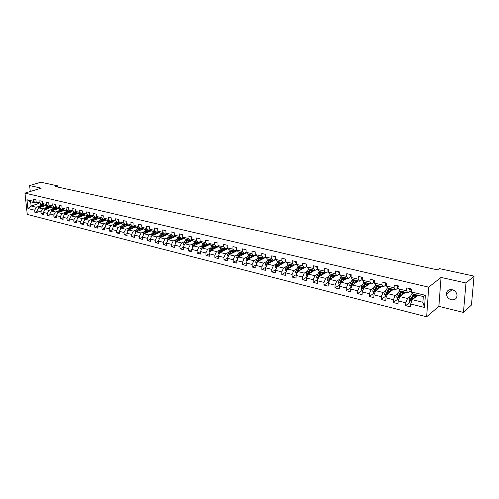<?xml version="1.0" encoding="UTF-8"?>
<svg xmlns="http://www.w3.org/2000/svg" width="499" height="499" viewBox="0 0 499 499"><rect width="100%" height="100%" fill="white"/><g stroke="black" fill="none" stroke-linecap="round" stroke-linejoin="round"><path stroke-width="0.75" d="M452.119 289.688C448.433 289.301 446.536 290.861 446.43 294.379C446.911 297.117 448.532 298.913 451.308 299.774C455.088 300.192 456.99 298.577 457.022 294.928C456.473 292.246 454.839 290.499 452.119 289.688M463.452 312.405L465.991 282.989L441.035 277.419L438.871 306.361L463.452 312.405L471.455 305.051L474.05 276.122L439.214 268.574L437.536 269.859L55.295 186.514L57.522 185.834L40.874 182.222L29.609 185.566L30.233 191.504M438.871 306.361L426.651 316.778L27.245 214.427L24.95 193.113L428.71 287.156L426.651 316.778M417.925 295.258L412.324 299.681L422.896 302.275L423.283 296.549L412.679 293.992L411.401 291.959L411.581 289.052L406.722 287.892L406.554 290.792L398.863 288.952L399.025 286.064L394.26 284.935L394.104 287.811L386.569 286.002L386.713 283.139L382.041 282.035L381.903 284.885L374.512 283.108L374.637 280.276L370.058 279.184L369.934 282.01L362.686 280.276L362.798 277.463L358.301 276.39L358.195 279.197L351.078 277.488L351.177 274.7L346.768 273.652L346.674 276.434L339.694 274.762L339.775 271.992L335.447 270.963L335.372 273.72L328.523 272.08L328.585 269.335L324.338 268.325L324.275 271.063L317.551 269.448L317.607 266.728L313.434 265.736L313.384 268.45L306.785 266.865L306.823 264.164L302.731 263.191L302.693 265.886L296.213 264.327L296.238 261.651L292.214 260.696L292.196 263.366L285.827 261.838L285.84 259.181L281.891 258.245L281.879 260.89L275.629 259.393L275.629 256.754L275.28 257.465L275.629 258.613M411.401 291.959L425.354 295.302L424.524 307.453L410.658 303.991L410.477 306.86L405.662 305.65L410.378 301.926M37.063 202.706L35.841 203.099L30.651 201.846L26.934 199.743L27.875 208.513L34.637 210.198L34.855 212.306L37.269 212.917L37.051 210.803L40.937 211.769L41.149 213.89L43.594 214.508L43.382 212.381L47.318 213.36L47.53 215.499L50.012 216.123L49.8 213.984L53.798 214.975L54.004 217.127L56.518 217.764L56.312 215.605L60.367 216.616L60.566 218.78L63.117 219.423L62.918 217.252L67.028 218.281L67.228 220.458L69.81 221.107L69.617 218.924L73.79 219.965L73.983 222.155L76.609 222.816L76.416 220.62L80.651 221.675L80.838 223.883L83.501 224.55L83.314 222.342L87.612 223.415L87.793 225.635L90.494 226.315L90.313 224.088L94.673 225.174L94.847 227.413L97.592 228.099L97.417 225.86L101.846 226.964L102.014 229.216L104.796 229.914L104.628 227.656L109.125 228.779L109.287 231.043L112.113 231.754L111.951 229.484L116.51 230.619L116.672 232.902L119.542 233.626L119.386 231.336L124.014 232.49L124.164 234.792L127.077 235.522L126.927 233.22L131.63 234.393L131.773 236.707L134.736 237.449L134.593 235.129L139.371 236.32L139.508 238.653L142.508 239.408L142.377 237.075L147.224 238.285L147.355 240.63L150.411 241.397L150.28 239.046L155.208 240.275L155.332 242.633L158.433 243.418L158.314 241.048L163.316 242.296L163.435 244.672L166.585 245.464L166.473 243.082L171.556 244.354L171.662 246.749L174.868 247.554L174.762 245.152L179.927 246.437L180.027 248.851L183.283 249.668L183.183 247.255L188.435 248.564L188.528 250.991L191.834 251.827L191.747 249.388L197.086 250.723L197.167 253.168L200.529 254.016L200.448 251.558L205.881 252.912L205.956 255.376L209.299 253.773L214.82 255.145L214.882 257.627L218.356 258.501L218.294 256.012L223.908 257.409L223.964 259.91L227.5 260.802L227.444 258.295L233.152 259.717L233.201 262.237L236.794 263.141L236.751 260.615L242.558 262.062L242.595 264.601L246.25 265.524L246.219 262.973L252.126 264.451L252.151 267.009L255.868 267.944L255.85 265.374L261.856 266.878L261.869 269.454L265.655 270.408L265.649 267.82L271.762 269.348L271.768 271.943L275.616 272.916L275.616 270.308L281.841 271.861L281.835 274.481L285.752 275.467L285.771 272.841L292.108 274.419L292.083 277.057L296.075 278.062L296.1 275.417L302.55 277.026L302.519 279.683L306.579 280.706L306.623 278.043L313.191 279.683L313.141 282.359L317.283 283.401L317.333 280.712L324.026 282.384L323.963 285.085L328.18 286.145L328.242 283.438L335.06 285.135L334.985 287.861L339.276 288.94L339.357 286.208L346.3 287.942L346.212 290.686L350.585 291.784L350.685 289.033L357.758 290.798L357.652 293.562L362.112 294.684L362.224 291.909L369.435 293.711L369.31 296.5L373.857 297.641L373.982 294.847L381.33 296.68L381.192 299.494L385.827 300.66L385.97 297.834L393.462 299.706L393.312 302.544L398.034 303.729L398.196 300.885L405.837 302.787L405.662 305.65M218.886 246.456L210.996 250.205L209.299 253.766L209.368 256.237L205.956 255.376M26.934 199.743L33.714 201.371L33.495 199.238L35.916 199.818L36.134 201.952L40.032 202.887L39.814 200.741L42.265 201.322L42.484 203.473L46.432 204.422L46.22 202.263L48.709 202.856L48.921 205.02L52.931 205.981L52.719 203.81L55.246 204.409L55.451 206.586L59.518 207.559L59.312 205.376L61.876 205.981L62.076 208.17L66.205 209.162L66.005 206.96L68.6 207.578L68.8 209.786L72.985 210.79L72.792 208.576L75.43 209.2L75.617 211.42L79.865 212.437L79.678 210.21L82.354 210.846L82.541 213.079L86.851 214.115L86.664 211.869L89.383 212.518L89.564 214.763L93.937 215.817L93.762 213.553L96.519 214.208L96.694 216.472L101.129 217.539L100.96 215.269L103.761 215.93L103.929 218.213L108.433 219.292L108.271 217.003L111.109 217.676L111.271 219.972L115.849 221.069L115.687 218.762L118.575 219.448L118.731 221.762L123.378 222.878L123.222 220.552L126.153 221.25L126.303 223.577L131.025 224.712L130.875 222.373L133.851 223.078L133.994 225.423L138.791 226.571L138.647 224.219L141.672 224.937L141.81 227.294L146.675 228.461L146.544 226.091L149.613 226.82L149.744 229.197L154.69 230.388L154.565 227.999L157.684 228.742L157.803 231.131L162.83 232.341L162.711 229.933L165.88 230.688L165.992 233.095L171.101 234.324L170.989 231.898L174.213 232.665L174.319 235.091L179.509 236.339L179.403 233.9L182.678 234.673L182.777 237.125L188.048 238.385L187.955 235.933L191.285 236.719L191.373 239.183L196.737 240.468L196.65 237.998L200.03 238.796L200.118 241.279L205.563 242.589L205.488 240.094L208.931 240.911L209 243.412L214.545 244.741L214.476 242.227L217.976 243.063L218.038 245.583L223.677 246.93L223.621 244.404L227.176 245.246L227.226 247.785L232.964 249.157L232.914 246.612L236.532 247.467L236.576 250.024L242.408 251.427L242.371 248.858L246.051 249.731L246.082 252.307L252.02 253.729L251.995 251.14L255.738 252.032L255.762 254.627L261.8 256.074L261.782 253.467L265.593 254.371L265.605 256.991L271.749 258.463L271.749 255.831L275.629 256.754M398.863 288.952L400.186 290.979L407.845 292.826L410.228 290.998M410.49 296.169L407.502 298.496L399.867 296.618L405.562 292.277M407.845 292.826L406.554 290.792M405.837 302.787L407.502 298.496M398.196 300.885L399.867 296.618M386.569 286.002L387.935 288.023L395.445 289.838L397.865 288.042M398.14 293.2L395.139 295.452L387.648 293.612L393.437 289.351M395.445 289.838L394.104 287.811M393.462 299.706L395.139 295.452M385.97 297.834L387.648 293.612M374.512 283.108L375.915 285.122L383.282 286.9L385.733 285.147M386.026 290.281L383.007 292.476L375.66 290.668L381.535 286.482M383.282 286.9L381.903 284.885M381.33 296.68L383.007 292.476M373.982 294.847L375.66 290.668M362.686 280.276L364.127 282.284L371.356 284.025L373.838 282.303M374.15 287.412L371.113 289.551L363.908 287.78L369.859 283.663M371.356 284.025L369.934 282.01M369.435 293.711L371.113 289.551M362.224 291.909L363.908 287.78M351.078 277.488L352.562 279.49L359.654 281.205L362.162 279.515M362.492 284.598L359.442 286.682L352.369 284.948L358.407 280.9M359.654 281.205L358.195 279.197M357.758 290.798L359.442 286.682M350.685 289.033L352.369 284.948M340.075 284.499L339.12 284.262L338.447 282.596L338.971 280.675L341.216 276.758L348.171 278.436L350.71 276.777M351.059 281.835L347.99 283.869L341.048 282.166L347.154 278.186M348.171 278.436L346.674 276.434M341.21 276.752L339.694 274.762M346.3 287.942L347.99 283.869M339.357 286.208L341.048 282.166M328.523 272.08L330.07 274.07L336.9 275.716L339.47 274.088M339.831 279.128L336.75 281.105L329.939 279.434L336.114 275.523M336.9 275.716L335.372 273.72M335.06 285.135L336.75 281.105M328.242 283.438L329.939 279.434M317.551 269.448L319.135 271.431L325.841 273.047L328.429 271.45M328.81 276.458L325.716 278.398L319.029 276.752L325.273 272.909M325.841 273.047L324.275 271.063M324.026 282.384L325.716 278.398M317.333 280.712L319.029 276.752M306.785 266.865L308.401 268.842L314.981 270.427L317.564 268.88M317.988 273.845L314.888 275.735L308.32 274.119L314.626 270.339M314.981 270.427L313.384 268.45M313.191 279.683L314.888 275.735M306.623 278.043L308.32 274.119M296.213 264.327L297.853 266.298L304.321 267.857L306.791 266.416M307.365 271.275L304.247 273.121L297.797 271.537L304.165 267.82M304.321 267.857L302.693 265.886M302.55 277.026L304.247 273.121M296.1 275.417L297.797 271.537M285.827 261.838L287.499 263.796L293.849 265.331L296.213 263.983M296.93 268.749L293.805 270.552L287.468 268.998L296.213 264.021M293.849 265.331L292.196 263.366M292.108 274.419L293.805 270.552M285.771 272.841L287.468 268.998M275.629 259.393L277.325 261.345L283.563 262.848L285.827 261.595M286.682 266.266L283.544 268.032L277.319 266.503L285.827 261.782M283.563 262.848L281.879 260.89M281.841 271.861L283.544 268.032M275.616 270.308L277.319 266.503M265.605 256.991L267.333 258.937L273.458 260.416L275.629 259.243M276.608 263.828L273.464 265.555L267.345 264.052L275.729 259.511M273.458 260.416L271.749 258.463M271.762 269.348L273.464 265.555M265.649 267.82L267.345 264.052M255.762 254.627L257.509 256.567L263.534 258.02L265.605 256.923M266.709 261.426L263.559 263.123L257.546 261.644L265.842 257.253M263.534 258.02L261.8 256.074M261.856 266.878L263.559 263.123M255.85 265.374L257.546 261.644M246.082 252.307L247.86 254.241L253.779 255.663L255.769 254.64M256.985 259.068L253.823 260.728L247.916 259.28L256.124 255.033M253.779 255.663L252.02 253.729M252.126 264.451L253.823 260.728M246.219 262.973L247.916 259.28M236.576 250.024L238.372 251.951L244.192 253.355L246.138 252.369M247.429 256.754L244.261 258.382L238.453 256.954L246.575 252.843M244.192 253.355L242.408 251.427M242.558 262.062L244.261 258.382M236.751 260.615L238.453 256.954M227.226 247.785L229.047 249.7L234.767 251.078L236.676 250.136M238.029 254.471L234.854 256.068L229.147 254.665L237.187 250.679M234.767 251.078L232.964 249.157M233.152 259.717L234.854 256.068M227.444 258.295L229.147 254.665M218.038 245.583L219.878 247.485L225.504 248.845L227.376 247.941M228.792 252.232L225.61 253.798L219.997 252.419L227.962 248.552M225.504 248.845L223.677 246.93M223.908 257.409L225.61 253.798M218.294 256.012L219.997 252.419M209 243.412L210.859 245.315L216.391 246.649L218.225 245.776M219.703 250.03L216.516 251.565L210.996 250.205M216.391 246.649L214.545 244.741M214.82 255.145L216.516 251.565M200.118 241.279L201.995 243.175L207.434 244.485L209.237 243.649M210.771 247.86L207.578 249.363L202.151 248.034L209.96 244.391M207.434 244.485L205.563 242.589M205.881 252.912L207.578 249.363M200.448 251.558L202.151 248.034M191.373 239.183L193.269 241.073L198.621 242.358L200.386 241.56M201.976 245.726L198.783 247.205L193.444 245.895L201.184 242.358M198.621 242.358L196.737 240.468M197.086 250.723L198.783 247.205M191.747 249.388L193.444 245.895M182.777 237.125L184.692 239.002L189.951 240.269L191.691 239.495M193.331 243.631L190.131 245.078L184.88 243.786L192.552 240.35M189.951 240.269L188.048 238.385M188.435 248.564L190.131 245.078M183.183 247.255L184.88 243.786M174.319 235.091L176.247 236.963L181.424 238.216L183.127 237.468M184.823 241.566L181.624 242.988L176.453 241.716L184.056 238.379M181.424 238.216L179.509 236.339M179.927 246.437L181.624 242.988M174.762 245.152L176.453 241.716M165.992 233.095L167.938 234.96L173.034 236.189L174.706 235.472M176.453 239.532L173.247 240.93L168.163 239.682L175.698 236.426M173.034 236.189L171.101 234.324M171.556 244.354L173.247 240.93M166.473 243.082L168.163 239.682M157.803 231.131L159.761 232.989L164.782 234.199L166.423 233.507M168.213 237.53L165.007 238.902L159.998 237.674L167.471 234.511M164.782 234.199L162.83 232.341M163.316 242.296L165.007 238.902M158.314 241.048L159.998 237.674M149.744 229.197L151.715 231.049L156.655 232.241L158.264 231.573M160.104 235.559L156.898 236.913L151.964 235.703L159.374 232.615M156.655 232.241L154.69 230.388M155.208 240.275L156.898 236.913M150.28 239.046L151.964 235.703M141.81 227.294L143.793 229.135L148.658 230.307L150.236 229.665M152.126 233.619L148.914 234.948L144.061 233.757L151.403 230.756M148.658 230.307L146.675 228.461M147.224 238.285L148.914 234.948M142.377 237.075L144.061 233.757M133.994 225.423L135.996 227.257L140.78 228.411L142.34 227.787M144.267 231.711L141.049 233.021L136.277 231.848L143.556 228.916M140.78 228.411L138.791 226.571M139.371 236.32L141.049 233.021M134.593 235.129L136.277 231.848M126.303 223.577L128.318 225.405L133.027 226.54L134.562 225.941M136.526 229.833L133.314 231.118L128.611 229.964L135.753 227.033M133.027 226.54L131.025 224.712M131.63 234.393L133.314 231.118M126.927 233.22L128.611 229.964M118.731 221.762L120.758 223.577L125.392 224.7L126.902 224.12M128.904 227.981L125.692 229.247L121.057 228.105L128.224 225.317M125.392 224.7L123.378 222.878M124.014 232.49L125.692 229.247M119.386 231.336L121.057 228.105M111.271 219.972L113.31 221.781L117.876 222.885L119.355 222.323M121.4 226.159L118.188 227.401L113.622 226.278L120.733 223.558M117.876 222.885L115.849 221.069M116.51 230.619L118.188 227.401M111.951 229.484L113.622 226.278M103.929 218.213L105.975 220.015L110.472 221.101L111.926 220.558M114.009 224.363L110.797 225.585L106.299 224.481L113.398 221.806M110.472 221.101L108.433 219.292M109.125 228.779L110.797 225.585M104.628 227.656L106.299 224.481M96.694 216.472L98.746 218.269L103.181 219.342L104.609 218.812M106.73 222.591L103.511 223.795L99.089 222.704L106.193 220.065M103.181 219.342L101.129 217.539M101.846 226.964L103.511 223.795M97.417 225.86L99.089 222.704M89.564 214.763L91.629 216.554L95.995 217.608L97.405 217.096M99.557 220.845L96.338 222.03L91.978 220.957L99.101 218.356M95.995 217.608L93.937 215.817M94.673 225.174L96.338 222.03M90.313 224.088L91.978 220.957M82.541 213.079L84.612 214.863L88.916 215.899L90.3 215.406M92.483 219.13L89.271 220.296L84.973 219.242L92.109 216.672M88.916 215.899L86.851 214.115M87.612 223.415L89.271 220.296M83.314 222.342L84.973 219.242M75.617 211.42L77.701 213.198L81.942 214.221L83.308 213.74L80.564 216.66M85.522 217.433L82.31 218.587L78.075 217.545L85.217 215.007M81.942 214.221L79.865 212.437M80.651 221.675L82.31 218.587M76.416 220.62L78.075 217.545M68.8 209.786L70.889 211.551L75.068 212.562L76.409 212.094M78.655 215.768L75.449 216.897L71.27 215.874L78.424 213.372M75.068 212.562L72.985 210.79M73.79 219.965L75.449 216.897M69.617 218.924L71.27 215.874M62.076 208.17L64.178 209.929L68.294 210.927L69.617 210.472M71.887 214.121L68.681 215.237L64.571 214.227L71.731 211.757M68.294 210.927L66.205 209.162M67.028 218.281L68.681 215.237M62.918 217.252L64.571 214.227M55.451 206.586L57.56 208.339L61.62 209.318L62.918 208.875M65.219 212.499L62.013 213.597L57.959 212.599L65.126 210.16M61.62 209.318L59.518 207.559M60.367 216.616L62.013 213.597M56.312 215.605L57.959 212.599M48.921 205.02L51.035 206.761L55.04 207.727L56.318 207.303M58.645 210.896L55.445 211.981L51.447 211.002L58.62 208.594M55.04 207.727L52.931 205.981M53.798 214.975L55.445 211.981M49.8 213.984L51.447 211.002M42.484 203.473L44.598 205.214L48.546 206.162L49.806 205.75M52.164 209.324L48.964 210.391L45.022 209.424L52.202 207.041M48.546 206.162L46.432 204.422M47.318 213.36L48.964 210.391M43.382 212.381L45.022 209.424M36.134 201.952L38.261 203.679L42.153 204.621L43.388 204.216M45.771 207.765L42.577 208.819L38.685 207.865L45.871 205.519M42.153 204.621L40.032 202.887M40.937 211.769L42.577 208.819M37.051 210.803L38.685 207.865M39.465 206.237L36.277 207.272L31.094 206L38.28 203.686M35.841 203.099L33.714 201.371M34.637 210.198L36.277 207.272M27.875 208.513L31.094 206L30.651 201.846M465.991 282.989L474.05 276.122M441.035 277.419L428.71 287.156M24.95 193.113L41.23 188.16L29.609 185.566M57.635 187.025L57.522 185.834M424.524 307.453L422.896 302.275M423.283 296.549L425.354 295.302M410.658 303.991L412.324 299.681M34.855 212.306L37.126 211.557M41.149 213.89L43.457 213.123M47.53 215.499L49.869 214.707M54.004 217.127L56.381 216.31M60.566 218.78L62.98 217.938M67.228 220.458L69.679 219.591M73.983 222.155L76.472 221.263M80.838 223.883L83.364 222.959M87.793 225.635L90.363 224.681M94.847 227.413L97.461 226.427M102.014 229.216L104.671 228.199M109.287 231.043L111.988 230.002M116.672 232.902L119.417 231.823M124.164 234.792L126.958 233.675M131.773 236.707L134.618 235.553M139.508 238.653L142.396 237.455M147.355 240.63L150.299 239.389M155.332 242.633L158.326 241.354M163.435 244.672L166.485 243.344M171.662 246.749L174.769 245.371M180.027 248.851L183.189 247.423M188.528 250.991L191.753 249.506M197.167 253.168L200.455 251.627M214.882 257.627L218.331 255.937M223.964 259.91L227.519 258.139M233.201 262.237L236.869 260.366M242.595 264.601L246.375 262.63M252.151 267.009L256.056 264.925M261.869 269.454L265.905 267.252M271.768 271.943L275.928 269.616M281.835 274.481L286.133 272.017M292.083 277.057L296.525 274.45M302.519 279.683L307.103 276.92M313.141 282.359L317.882 279.428M323.963 285.085L328.866 281.966M334.985 287.861L340.056 284.542M346.212 290.686L351.277 287.274M357.652 293.562L362.654 290.094M369.31 296.5L374.244 292.969M381.192 299.494L386.058 295.895M393.312 302.544L398.102 298.882M42.328 206.673L44.255 204.927M41.224 207.035L43.656 204.434M38.304 208.551L38.735 207.141L41.074 204.359M45.103 205.332L45.322 205.7M39.989 207.441L42.515 204.503M41.835 204.546L39.278 207.671M48.653 208.22L50.636 206.43M47.555 208.582L50.025 205.931M44.617 210.154L45.035 208.688L47.38 205.881M51.403 206.854L51.628 207.235M46.301 209L48.74 206.099M48.154 206.068L45.584 209.237M55.071 209.786L57.104 207.958M53.973 210.154L56.493 207.447M51.017 211.776L51.422 210.254L53.767 207.422M57.784 208.389L58.015 208.794M52.726 210.572L55.065 207.721M54.553 207.609L51.977 210.821M61.577 211.37L63.666 209.505M60.479 211.744L63.049 208.987M57.516 213.416L57.903 211.838L60.248 208.987M64.259 209.954L64.496 210.378M59.181 212.187L61.552 209.299M61.046 209.175L58.458 212.431M68.176 212.979L70.328 211.077M67.078 213.36L69.704 210.547M64.103 215.081L64.477 213.447L66.822 210.572M70.758 211.439L71.07 211.981M65.762 213.815L68.145 210.89M67.633 210.765L65.032 214.065M74.869 214.614L77.089 212.668M73.771 214.994L76.453 212.131M70.783 216.772L71.145 215.081L73.49 212.181M77.145 212.724L77.738 213.609M72.436 215.462L74.831 212.499M74.314 212.374L71.7 215.724M81.661 216.273L83.944 214.289M77.57 218.487L77.906 216.741L80.258 213.809M83.863 214.308L84.499 215.262M79.21 217.14L81.611 214.14M81.088 214.009L78.468 217.402M88.554 217.951L90.905 215.93M87.456 218.344L89.97 215.524M84.45 220.227L84.768 218.419L87.119 215.468M90.737 215.98L91.361 216.94M86.078 218.843L88.498 215.799M87.961 215.668L85.335 219.111M95.546 219.66L97.972 217.595M94.448 220.059L96.806 217.314M91.429 221.993L91.729 220.121L94.086 217.146M97.704 217.67L98.315 218.643M93.051 220.57L95.477 217.483M94.941 217.352L92.303 220.845M102.638 221.388L105.146 219.286M101.547 221.793L103.767 219.123M98.515 223.789L98.796 221.855L101.154 218.849M104.778 219.385L105.376 220.371M100.131 222.323L102.569 219.192M102.021 219.061L99.37 222.604M109.836 223.147L112.431 221.001M108.751 223.558L110.847 220.957M105.707 225.617L105.969 223.608L108.32 220.583M111.957 221.132L112.543 222.124M107.31 224.101L109.761 220.926M109.206 220.795L106.543 224.388M112.911 221.431L113.211 221.874M117.146 224.93L119.835 222.747M116.061 225.348L118.051 222.822M113.005 227.469L113.248 225.392L115.6 222.336M119.242 222.903L119.816 223.908M114.602 225.904L117.059 222.691M116.498 222.554L113.828 226.203M119.748 222.76L120.496 223.646M124.569 226.739L127.351 224.525M123.484 227.164L125.386 224.693M120.415 229.347L120.633 227.201L122.991 224.12M126.634 224.7L127.195 225.716M121.999 227.737L124.476 224.475M123.902 224.338L121.22 228.043M127.151 224.55L127.894 225.448M132.098 228.579L134.998 226.34M131.019 229.01L132.921 226.515M127.937 231.262L127.675 230.619L128.137 229.041L130.495 225.928M134.144 226.527L134.693 227.556M129.515 229.602L131.998 226.29M131.412 226.153L128.73 229.914M134.668 226.365L135.404 227.276M139.751 230.444L142.758 228.174M138.672 230.881L140.575 228.361M135.578 233.201L135.291 232.497L135.753 230.906L138.111 227.762M141.76 228.38L142.296 229.421M137.144 231.492L139.639 228.137M143.438 228.96L142.62 228.174M139.046 227.993L136.352 231.817M142.296 228.205L143.02 229.128M147.517 232.347L148.109 231.505L150.654 230.051M146.438 232.784L148.346 230.232M143.338 235.172L143.026 234.399L143.487 232.802L145.845 229.634M149.5 230.27L150.018 231.318M144.891 233.42L147.392 230.008M151.185 230.844L150.374 230.039M146.793 229.858L144.092 233.744M150.049 230.083L150.76 231.018M155.401 234.268L156 233.42L158.688 231.973M154.334 234.717L156.243 232.141M151.222 237.181L150.879 236.339L151.34 234.723L153.698 231.524M157.36 232.185L157.859 233.245M152.763 235.372L155.276 231.904M159.056 232.752L158.252 231.935M154.665 231.761L151.939 235.759M157.915 231.985L158.62 232.933M163.416 236.227L164.015 235.366L166.878 233.944M162.35 236.682L164.258 234.075M159.225 239.221L158.85 238.304L159.324 236.676L161.676 233.451M165.337 234.131L165.824 235.204M160.759 237.343L163.279 233.838M167.046 234.686L166.248 233.863M162.655 233.688L159.892 237.892M165.911 233.912L166.604 234.879M171.556 238.216L172.161 237.337L175.249 235.996M170.49 238.672L172.404 236.039M167.358 241.291L166.959 240.306L167.427 238.665L169.779 235.403M173.446 236.114L173.914 237.2M168.874 239.37L171.407 235.796M175.161 236.657L174.376 235.821M170.777 235.647L167.988 240.031M174.026 235.877L174.706 236.857M179.821 240.237L180.432 239.345L183.133 237.848L184.044 238.385M178.767 240.699L180.682 238.035M175.623 243.4L175.186 242.333L175.667 240.68L178.012 237.393M181.68 238.123L182.129 239.221M177.12 241.422L179.665 237.786M183.407 238.659L182.628 237.811M179.022 237.636L176.228 242.171M177.058 241.447L178.904 238.772M182.272 237.873L182.946 238.865M188.229 242.289L189.913 240.262M190.905 239.844L192.433 240.406M187.169 242.763L189.09 240.063M184.019 245.539L183.557 244.398L184.031 242.732L186.377 239.408M190.069 240.219L190.475 241.279M185.503 243.506L188.061 239.813M191.784 240.693L191.011 239.832M187.406 239.657L184.624 244.31M185.41 243.549L187.418 240.624M190.693 239.938L191.31 240.905M196.768 244.373L198.452 242.321M199.681 241.878L200.96 242.458M195.714 244.853L197.635 242.121M192.558 247.722L192.053 246.494L192.539 244.816L194.878 241.46M198.602 242.358L198.958 243.375M194.024 245.627L196.587 241.872M200.299 242.763L199.588 241.921M195.926 241.709L193.581 245.071L193.163 246.475M193.899 245.683L196.026 242.57M199.269 242.065L199.812 242.982M205.445 246.5L207.135 244.416M208.538 243.974L209.624 244.547M204.397 246.986L206.318 244.217M201.234 249.937L200.698 248.627L201.178 246.93L203.523 243.543M207.216 244.435L207.578 245.502M202.681 247.785L205.257 243.961M208.95 244.866L208.326 244.073M204.584 243.799L202.245 247.192L201.846 248.658M202.532 247.853L204.771 244.56M207.977 244.236L208.451 245.096M214.264 248.652L215.955 246.543M217.514 246.113L218.437 246.674M213.223 249.151L215.15 246.35M210.048 252.195L209.48 250.791L209.967 249.082L212.306 245.664M215.967 246.543L216.335 247.672M211.489 249.974L214.065 246.088M217.745 246.999L217.208 246.263M213.385 245.92L211.046 249.344L210.678 250.878M211.302 250.061L213.653 246.593M216.828 246.444L217.233 247.242M223.234 250.847L224.924 248.708M226.615 248.309L227.388 248.833M222.198 251.346L224.126 248.514M219.017 254.49L218.406 252.993L218.899 251.271L221.232 247.816M224.887 248.733L225.242 249.874M220.433 252.207L223.022 248.246M226.683 249.176L226.228 248.496M222.329 248.078L219.997 251.54L219.66 253.124M220.227 252.307L222.685 248.664M225.816 248.695L226.153 249.431M232.353 253.074L234.043 250.903M235.852 250.542L236.495 251.028M231.324 253.586L233.251 250.716M228.168 256.76L227.488 255.232L227.981 253.492L230.307 250.005M233.962 250.972L234.293 252.12M229.534 254.471L232.129 250.442M235.765 251.384L235.391 250.772M231.424 250.273L229.097 253.766L228.798 255.407M229.303 254.59L231.86 250.779M234.948 250.991L235.229 251.652M246.063 250.348L246.069 251.041M255.744 252.45L255.75 253.604M265.599 254.59L265.605 256.112M285.752 259.162L285.384 259.873L285.827 261.12M296.05 261.607L295.676 262.324L296.219 263.647M306.536 264.096L306.149 264.819L306.791 266.223M241.628 255.345L243.319 253.143M245.234 252.825L245.751 253.261M240.605 255.862L242.533 252.956M246.101 252.388L246.456 252.899M237.468 259.068L236.719 257.509L237.218 255.756L239.539 252.232M243.188 253.249L243.493 254.403M238.79 256.779L241.391 252.675M245.003 253.635L244.703 253.093M240.674 252.506L238.354 256.031L238.098 257.721M238.534 256.91L241.185 252.931M244.229 253.336L244.454 253.916M251.059 257.652L252.75 255.419M254.758 255.157L255.164 255.525M250.043 258.176L251.97 255.232M255.582 254.733L255.862 255.164M246.936 261.414L246.113 259.823L246.612 258.058L248.926 254.496M252.563 255.569L252.856 256.723M248.203 259.131L250.816 254.952M254.403 255.925L254.166 255.469M250.08 254.777L247.766 258.339L247.554 260.066M247.317 259.561L250.673 255.12M253.623 255.625L253.835 256.218M260.653 259.998L262.343 257.733M259.648 260.534L261.576 257.546M265.225 257.128L265.431 257.472M256.567 263.803L255.663 262.181L256.168 260.397L258.476 256.798M262.106 257.939L262.368 259.093M257.777 261.526L260.397 257.259M263.959 258.251L263.784 257.883M259.655 257.085L257.341 260.684L256.891 261.919L257.185 262.449M256.891 261.919L260.316 257.359M263.154 257.927L263.372 258.563M270.414 262.393L272.105 260.085M269.416 262.936L271.344 259.904M266.366 266.229L265.387 264.576L265.886 262.78L268.194 259.143M271.805 260.359L272.049 261.501M267.52 263.959L270.146 259.611M269.385 259.43L267.084 263.073L266.628 264.314L266.984 264.863M266.628 264.314L270.121 259.636M272.853 260.266L273.078 260.946M280.344 264.819L282.035 262.48M279.353 265.374L281.28 262.299M276.34 268.699L275.273 267.015L275.779 265.2L278.08 261.526M281.673 262.823L281.898 263.959M277.432 266.441L280.064 262.006L276.54 266.753L276.957 267.314M279.29 261.819L276.54 266.753M282.721 262.649L282.952 263.378M290.455 267.296L292.14 264.919M289.47 267.857L291.397 264.738M286.488 271.219L285.983 271.088L285.334 269.497L285.846 267.664L288.135 263.952M291.715 265.343L291.921 266.466M287.524 268.967L290.156 264.439M289.376 264.252L287.081 267.969L286.632 269.235L287.112 269.797M286.632 269.235L290.119 264.433M292.757 265.069L292.994 265.855M300.741 269.816L302.431 267.402M299.768 270.389L301.695 267.221M296.818 273.776L296.231 273.633L295.583 272.024L296.094 270.177L298.377 266.422M301.932 267.919L302.113 269.017M297.778 271.587L300.429 266.915M303.704 267.707L303.76 268.057M299.631 266.728L297.354 270.483L296.899 271.768L297.46 272.304M296.899 271.768L300.373 266.903M302.974 267.533L303.217 268.375M311.214 272.385L312.898 269.928M310.247 272.965L312.174 269.753M307.34 276.384L306.66 276.215L306.006 274.6L306.523 272.728L308.794 268.936M312.324 270.552L312.493 271.618M308.182 274.438L310.889 269.441M314.289 270.545L314.183 270.233M314.089 270.215L314.158 270.62M310.079 269.248L307.808 273.047L307.347 274.338L308.014 274.83M307.347 274.338L310.802 269.423M313.378 270.04L313.615 270.945M317.208 266.634L316.815 267.358L317.564 268.842M321.88 274.999L323.564 272.498M320.919 275.591L322.847 272.323M318.05 279.041L317.283 278.847L316.628 277.213L317.139 275.329L319.404 271.493M323.963 272.591L324.207 273.564L322.903 273.252L323.053 274.275M320.714 271.812L318.449 275.654L317.994 276.957L318.786 277.276L321.537 272.011M324.899 273.14L324.787 272.791M324.668 272.766L324.743 273.24M317.994 276.957L321.431 271.98M328.08 269.217L327.675 269.947L328.535 271.512M332.733 277.662L334.417 275.117M331.785 278.261L333.712 274.949M328.96 281.742L328.099 281.53L327.438 279.883L327.955 277.98L330.213 274.101M333.675 276.016L333.806 276.982M331.542 274.419L328.829 279.627L329.646 279.927L332.384 274.625M335.702 275.791L335.577 275.398M335.434 275.361L335.515 275.903M334.985 276.24L333.769 275.878M328.829 279.627L332.247 274.593M334.742 275.192L334.972 276.172M339.158 271.843L338.74 272.579L339.713 274.238M343.792 280.376L345.476 277.781M342.857 280.987L344.784 277.619M344.641 278.854L344.753 279.752M342.57 277.082L339.869 282.34L340.705 282.634L343.424 277.288M346.699 278.486L346.568 278.049M346.4 278.005L346.487 278.629M345.963 278.966L344.828 278.554M339.869 282.34L343.262 277.251M345.72 277.843L345.944 278.822M350.441 274.525L350.011 275.267L350.423 276.596L351.096 277.02M355.057 283.145L356.741 280.5M354.134 283.763L356.061 280.338M351.396 287.305L350.342 287.044L349.668 285.366L350.192 283.426L352.481 279.384M355.806 281.76L355.906 282.577M353.803 279.789L351.115 285.11L351.976 285.384L354.677 280.001M357.902 281.236L357.764 280.75M357.571 280.7L357.658 281.405M357.141 281.748L356.099 281.28M351.115 285.11L354.483 279.958M356.897 280.538L357.109 281.53M361.937 277.257L361.494 277.999L361.894 279.34L362.698 279.858M366.534 285.964L368.212 283.27M365.624 286.594L367.545 283.108M362.935 290.162L361.775 289.875L361.095 288.185L361.625 286.226L363.958 282.047M367.183 284.748L367.264 285.459M365.249 282.553L362.573 287.929L363.453 288.185L366.135 282.765M369.31 284.05L369.173 283.501M368.948 283.444L369.035 284.237M368.524 284.586L367.582 284.062M362.573 287.929L365.917 282.715M368.287 283.282L368.493 284.28M373.657 280.039L373.196 280.794L373.583 282.135L374.524 282.758M378.23 288.84L379.907 286.089M377.325 289.482L379.252 285.933M374.693 293.081L373.427 292.763L372.741 291.054L373.271 289.077L375.666 284.761M378.766 287.811L378.841 288.403M376.907 285.366L374.25 290.805L375.154 291.048L377.818 285.584M380.93 286.913L380.787 286.301M380.537 286.239L380.625 287.131M380.126 287.486L379.277 286.894M374.25 290.805L377.568 285.522M379.895 286.102L380.082 287.087M385.596 282.877L385.128 283.632L385.496 284.985L386.582 285.715M390.149 291.772L391.827 288.965M389.257 292.426L391.185 288.809M386.681 296.05L385.303 295.707L384.61 293.98L385.147 291.984L387.592 287.524M390.567 290.948L390.636 291.41M388.796 288.235L386.151 293.73L387.074 293.961L389.719 288.453M392.775 289.838L392.632 289.158M392.345 289.089L392.439 290.081M391.94 290.449L391.896 289.944L391.204 289.776M386.694 293.331L389.438 288.385M391.746 289.052L391.896 289.944M397.772 285.771L397.291 286.532L397.641 287.892L398.876 288.74M398.963 287.143L398.919 287.954M402.3 294.766L403.972 291.89M401.421 295.427L403.348 291.74M398.901 299.082L397.41 298.708L396.711 296.967L397.248 294.953L399.761 290.331M402.599 294.161L402.668 294.479M400.909 291.154L398.277 296.737L399.225 296.949L401.851 291.379M404.845 292.819L404.701 292.071M404.383 291.99L404.477 293.106M403.984 293.474L403.934 292.857L403.36 292.72M398.277 296.737L401.539 291.304M403.822 292.065L403.934 292.857M410.19 288.715L409.691 289.482L410.028 290.855L411.388 291.815M411.519 290.069L411.457 291.129M414.688 297.816L416.359 294.878M413.827 298.496L415.748 294.734M411.363 302.169L409.754 301.77L409.049 300.011L409.592 297.972L412.168 293.181M413.266 294.136L410.646 299.805L411.613 299.999L414.226 294.366M417.145 295.876L417.002 295.034M416.653 294.953L416.74 296.194M416.26 296.568L416.21 295.826L415.754 295.72M410.646 299.805L413.877 294.279M416.129 295.159L416.21 295.826M41.723 205.282L42.49 205.469M40.475 204.983L41.242 205.164M38.735 207.141L39.496 207.328M48.041 206.811L48.815 206.998M46.781 206.505L47.555 206.692M45.035 208.688L45.808 208.875M54.453 208.364L55.239 208.551M53.168 208.052L53.954 208.245M51.422 210.254L52.208 210.441M60.953 209.936L61.745 210.129M59.649 209.624L60.448 209.817M57.903 211.838L58.701 212.031M67.54 211.532L68.351 211.726M66.224 211.214L67.034 211.408M64.477 213.447L65.282 213.647M74.232 213.148L75.05 213.347M72.891 212.823L73.715 213.023M71.145 215.081L71.962 215.281M81.013 214.795L81.848 214.994M79.659 214.464L80.489 214.664M77.906 216.741L78.736 216.94M87.899 216.46L88.741 216.666M86.52 216.123L87.362 216.329M84.768 218.419L85.61 218.624M94.879 218.15L95.739 218.356M93.481 217.814L94.342 218.019M91.729 220.121L92.583 220.333M98.359 223.415L98.671 223.496M101.971 219.866L102.838 220.078M100.549 219.523L101.422 219.728M98.796 221.855L99.663 222.067M105.526 225.186L105.888 225.274M109.162 221.606L110.042 221.818M107.722 221.257L108.601 221.469M105.969 223.608L106.848 223.826M112.805 226.976L113.211 227.076M116.46 223.371L117.359 223.589M115.001 223.022L115.899 223.234M113.248 225.392L114.14 225.61M120.19 228.804L120.639 228.91M123.871 225.168L124.781 225.386M122.392 224.806L123.297 225.03M120.633 227.201L121.544 227.425M127.688 230.65L128.193 230.775M131.399 226.989L132.322 227.213M129.896 226.621L130.813 226.845M128.137 229.041L129.06 229.266M135.304 232.528L135.853 232.665M139.04 228.835L139.976 229.066M137.512 228.467L138.448 228.692M135.753 230.906L136.689 231.137M143.038 234.436L143.637 234.586M146.793 230.713L147.748 230.943M145.246 230.338L146.195 230.569M143.487 232.802L144.436 233.033M150.891 236.376L151.546 236.532M154.678 232.621L155.644 232.858M153.099 232.241L154.066 232.472M151.34 234.723L152.307 234.96M158.869 238.341L159.58 238.516M162.68 234.561L163.666 234.798M161.077 234.174L162.056 234.411M160.921 237.069L161.239 237.15M159.324 236.676L160.304 236.919M166.972 240.337L167.739 240.53M170.808 236.526L171.806 236.769M169.186 236.133L170.178 236.376M169.055 239.065L169.398 239.146M167.427 238.665L168.425 238.909M175.205 242.371L176.028 242.576M179.072 238.528L180.083 238.772M177.419 238.129L178.43 238.372M177.313 241.086L177.688 241.173M175.667 240.68L176.677 240.93M183.57 244.435L184.455 244.653M187.462 240.555L188.497 240.805M185.784 240.15L186.813 240.399M185.709 243.144L186.108 243.238M184.031 242.732L185.06 242.982M192.071 246.531L193.019 246.762M195.995 242.62L197.043 242.876M194.286 242.208L195.334 242.464M194.242 245.234L194.666 245.333M192.539 244.816L193.581 245.071M200.71 248.664L201.727 248.914M204.665 244.722L205.725 244.978M202.931 244.304L203.991 244.56M202.912 247.354L203.367 247.467M201.178 246.93L202.245 247.192M209.493 250.829L210.572 251.097M213.472 246.855L214.558 247.117M216.622 247.535L216.285 247.454M211.713 246.425L212.792 246.687M211.726 249.512L212.212 249.631M209.967 249.082L211.046 249.344M210.921 250.373L210.597 250.523M218.425 253.03L219.572 253.311M222.435 249.02L223.533 249.288M225.592 249.706L225.18 249.606M220.639 248.589L221.737 248.858M220.689 251.708L221.2 251.833M218.899 251.271L219.997 251.54M219.94 252.538L219.548 252.731M227.507 255.27L228.723 255.569M231.542 251.228L232.665 251.496M234.711 251.908L234.224 251.795M229.721 250.785L230.837 251.059M229.802 253.941L230.345 254.072M227.981 253.492L229.097 253.766M229.116 254.739L228.648 254.97M275.629 257.509L275.292 257.434M285.833 259.942L285.403 259.842M296.231 262.418L295.689 262.287M306.81 264.938L306.168 264.782M236.738 257.546L238.029 257.864M240.805 253.467L241.946 253.748M243.98 254.153L243.418 254.016M238.952 253.024L240.088 253.299M239.071 256.212L239.645 256.349M237.218 255.756L238.354 256.031M238.447 256.973L237.904 257.247M246.126 259.867L247.492 260.204M250.23 255.75L251.39 256.031M253.411 256.436L252.762 256.28M248.346 255.295L249.5 255.575M248.496 258.519L249.101 258.669M246.612 258.058L247.766 258.339M255.681 262.218L257.122 262.574M259.811 258.07L260.989 258.357M263.004 258.756L262.274 258.582M257.896 257.609L259.068 257.889M258.083 260.865L258.725 261.021M256.168 260.397L257.341 260.684M265.399 264.62L266.921 264.994M269.56 260.428L270.764 260.721M272.76 261.12L271.943 260.921M267.614 259.96L268.805 260.247M267.838 263.254L268.512 263.422M265.886 262.78L267.084 263.073M275.286 267.059L276.895 267.452M279.484 262.83L280.706 263.129M282.69 263.522L281.785 263.304M277.5 262.349L278.716 262.649M277.762 265.686L278.479 265.861M275.779 265.2L276.995 265.499M285.353 269.541L287.044 269.959M289.582 265.275L290.823 265.574M292.794 265.967L291.796 265.724M287.561 264.788L288.796 265.088M287.867 268.163L288.615 268.343M285.846 267.664L287.081 267.969M295.595 272.067L297.373 272.504M299.855 267.763L301.122 268.069M303.08 268.456L301.982 268.188M297.803 267.264L299.063 267.57M298.146 270.676L298.938 270.87M296.094 270.177L297.354 270.483M306.024 274.637L307.895 275.099M310.322 270.296L311.607 270.608M313.547 270.988L312.349 270.695M308.226 269.791L309.505 270.096M308.619 273.24L309.442 273.446M306.523 272.728L307.808 273.047M317.589 267.508L316.828 267.327M316.64 277.257L318.605 277.743M320.969 272.872L322.279 273.19M318.836 272.36L320.146 272.672M319.273 275.853L320.146 276.066M317.139 275.329L318.449 275.654M328.567 270.121L327.693 269.915M328.535 271.362L328.117 271.263M327.456 279.92L329.515 280.432M331.816 275.498L333.151 275.822M329.646 274.974L330.974 275.298M330.132 278.511L331.043 278.735M327.955 277.98L329.29 278.305M339.75 272.785L338.759 272.548M339.719 274.032L339.17 273.901M338.465 282.64L340.63 283.17M342.863 278.174L344.223 278.504M340.655 277.637L342.008 277.968M341.185 281.218L342.139 281.455M338.971 280.675L340.324 281.012M351.146 275.498L350.03 275.236M351.109 276.758L350.423 276.596M349.68 285.403L351.951 285.964M354.115 280.9L355.5 281.23M351.864 280.351L353.242 280.688M352.45 283.975L353.448 284.224M350.192 283.426L351.57 283.763M362.767 278.267L361.513 277.968M362.711 279.534L361.894 279.34M361.114 288.222L363.484 288.809M365.586 283.669L366.996 284.012M363.284 283.114L364.694 283.457M363.921 286.788L364.969 287.044M361.625 286.226L363.029 286.569M374.606 281.087L373.221 280.756M374.543 282.365L373.583 282.135M372.759 291.098L375.242 291.709M377.269 286.501L378.704 286.85M379.121 288.204L378.797 288.129M374.93 285.933L376.358 286.283M375.616 289.651L376.714 289.919M373.271 289.077L374.705 289.432M386.675 283.962L385.147 283.6M386.606 285.253L385.496 284.985M384.629 294.023L387.23 294.666M389.176 289.383L390.642 289.738M391.054 291.104L390.574 290.986M386.787 288.802L388.253 289.158M387.536 292.57L388.684 292.851M385.147 291.984L386.606 292.345M398.982 286.894L397.31 286.495M398.907 288.197L397.641 287.892M396.73 297.011L399.45 297.678M401.315 292.32L402.805 292.682M403.217 294.061L402.712 293.936M398.882 291.734L400.373 292.09M399.687 295.545L400.884 295.838M397.248 294.953L398.738 295.314M398.813 296.312L398.283 296.718M411.532 289.882L409.716 289.451M411.45 291.198L410.028 290.855M409.068 300.055L411.906 300.754M413.69 295.314L415.212 295.682M415.623 297.073L415.112 296.955M411.213 294.716L412.729 295.084M412.074 298.583L413.328 298.889M409.592 297.972L411.107 298.346M411.176 299.35L410.652 299.762M452.044 289.669L446.43 294.379"/></g></svg>
